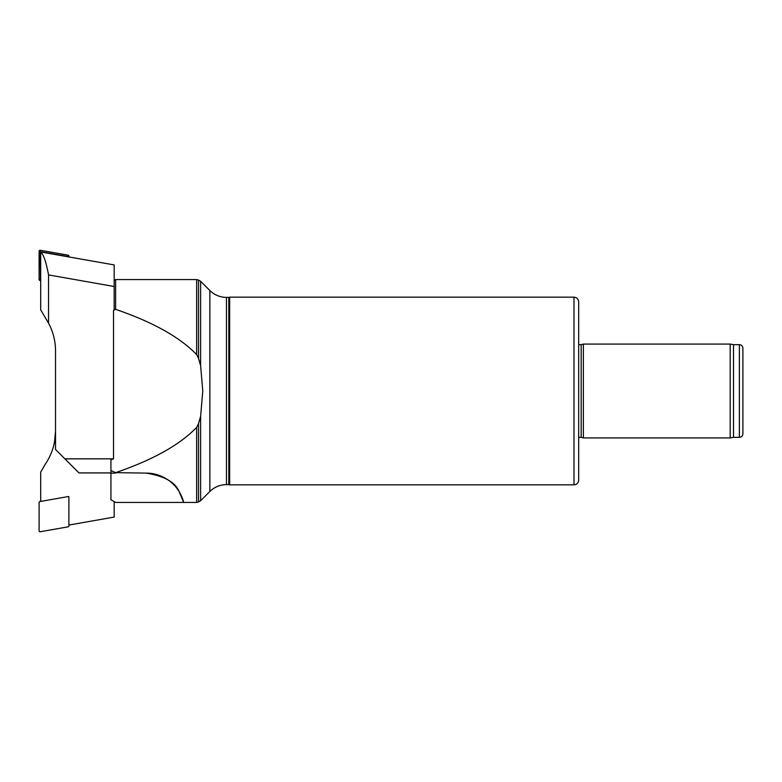 <?xml version="1.0" encoding="UTF-8"?>
<svg xmlns="http://www.w3.org/2000/svg" width="782" height="782" viewBox="0 0 782 782"><rect width="100%" height="100%" fill="white"/><g stroke="black" fill="none" stroke-linecap="round" stroke-linejoin="round"><path stroke-width="1.17" d="M198.52 501.927L200.632 500.715L209.869 491.477L209.869 290.523L200.632 281.285L200.632 365.781L198.52 358.342L200.632 365.781L202.773 391L200.632 416.22L198.52 423.658L198.52 501.927L196.644 502.435L196.644 427.383C179.782 444.87 152.783 459.963 115.628 472.641L110.936 470.529L110.936 499.727L115.628 502.435L183.682 502.435L179.107 491.565C175.285 482.171 164.288 476.023 146.126 473.11L115.628 472.641M198.52 423.658L196.644 427.383M114.172 286.495L114.172 264.922L40.703 251.97C43.538 254.433 46.148 262.087 48.552 274.922L114.172 286.495L114.172 309.789L113.517 310.307L113.517 458.848L110.936 459.787L110.936 470.529M113.517 310.307L115.628 309.359C152.783 322.037 179.782 337.13 196.644 354.617L196.644 279.565L115.628 279.565L114.172 280.406M115.628 309.359L115.628 279.565M115.628 473.11L110.936 473.11M583.372 391L583.372 344.08L730.192 344.08L730.192 437.92L583.372 437.92L583.372 391M733.516 344.667L739.381 344.667L739.381 437.334L733.516 437.334L733.516 344.667L730.192 344.08M739.381 437.334C741.522 437.128 742.695 435.955 742.9 433.815L742.9 348.185C742.695 346.045 741.522 344.872 739.381 344.667M196.644 354.617L198.52 358.342L198.52 280.073L196.644 279.565M226.457 484.605L228.803 484.605L228.803 297.395L226.457 297.395L226.457 484.605C220.016 484.703 214.483 486.99 209.869 491.477M228.803 484.605L229.673 484.84L229.673 297.16L228.803 297.395M573.988 297.16L573.988 484.84C576.842 484.566 578.406 483.002 578.68 480.148L578.68 301.852C578.406 298.998 576.842 297.434 573.988 297.16L229.673 297.16M578.69 391L578.69 344.667L581.182 344.667L581.182 437.334L578.68 437.334L578.68 337.042M196.644 502.435L183.682 502.435A38.709 38.709 0 0 0 146.126 473.11M110.936 472.924L78.982 472.924L55.522 449.464L55.522 350.932A58.65 58.65 0 0 0 48.552 323.201L40.703 309.868L40.703 251.97M48.552 274.922L48.552 323.201M64.906 458.848L113.517 458.848M55.522 350.932C53.469 331.763 53.469 331.763 55.522 350.932M54.554 441.683L55.522 431.068C53.469 450.237 53.469 450.237 55.522 431.068A58.65 58.65 0 0 1 45.395 464.009L40.703 472.132L40.703 501.409M68.161 496.638L68.826 496.531L68.826 497.196M68.894 525.064L114.172 517.078L114.172 501.594M40.205 531.75A0.938 0.938 0 0 1 39.1 530.831L39.1 502.484A0.938 0.938 0 0 1 39.872 501.555L67.79 496.638A0.938 0.938 0 0 1 68.894 497.557L68.894 525.905A0.938 0.938 0 0 1 68.122 526.833L40.205 531.75M39.1 279.516L40.468 279.154L40.205 250.25A0.938 0.938 0 0 0 39.1 251.169L39.1 279.516A0.938 0.938 0 0 0 39.872 280.445L40.703 280.591M68.894 256.936L68.894 256.095A0.938 0.938 0 0 0 68.122 255.167L40.205 250.25M67.526 256.692L68.894 256.095M40.468 251.687L67.526 256.457M200.632 500.715L200.632 416.22M40.038 251.169L39.1 251.169M40.038 279.516L39.872 280.445M67.956 256.095L68.122 255.167M200.632 281.285L198.52 280.073M733.516 437.334L730.192 437.92M209.869 290.523C214.483 295.01 220.016 297.297 226.457 297.395M573.988 484.84L229.673 484.84M581.182 437.334L583.372 437.92M581.182 344.667L583.372 344.08"/></g></svg>
